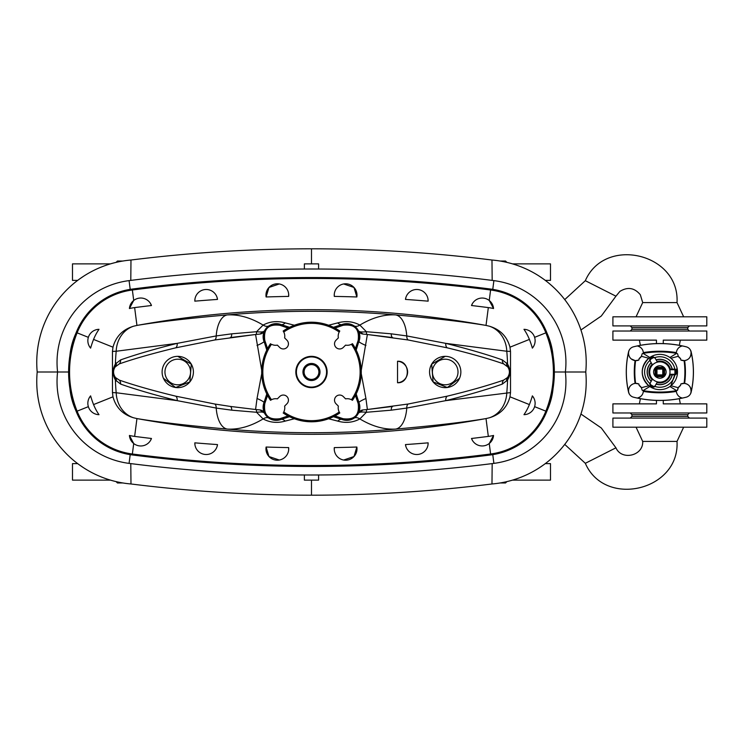 <?xml version="1.0" encoding="UTF-8"?>
<svg xmlns="http://www.w3.org/2000/svg" width="744" height="744" viewBox="0 0 744 744"><rect width="100%" height="100%" fill="white"/><g stroke="black" fill="none" stroke-linecap="round" stroke-linejoin="round"><path stroke-width="1.12" d="M110.447 263.878L72.484 263.878L72.484 280.386L77.674 280.386M545.296 280.386L550.486 280.386L550.486 263.878L512.523 263.878M553.062 355.483A69.992 69.992 0 0 0 547.175 333.582A106.411 106.411 0 0 1 553.062 388.517A69.992 69.992 0 0 1 547.175 410.418A106.411 106.411 0 0 1 546.747 411.516A69.992 69.992 0 0 1 490.714 454.937A1399.864 1399.864 0 0 1 132.246 454.937L133.715 443.536L129.419 435.454A51.308 51.308 0 0 0 134.636 436.403A1381.171 1381.171 0 0 0 151.469 438.476L150.372 440.699M75.786 333.582A106.411 106.411 0 0 0 69.899 355.483A69.992 69.992 0 0 1 75.786 333.582A106.411 106.411 0 0 1 76.223 332.484A69.992 69.992 0 0 1 132.246 289.063L133.715 300.464L129.419 308.546A51.308 51.308 0 0 1 134.636 307.598A1381.171 1381.171 0 0 1 151.469 305.524L150.372 303.301M69.899 355.483A106.411 106.411 0 0 0 76.223 411.516A69.992 69.992 0 0 0 132.246 454.937M69.899 388.517A69.992 69.992 0 0 0 75.786 410.418M492.77 289.351L493.886 280.618A82.51 82.51 0 0 1 565.375 372L554.354 372M493.886 280.618A1437.985 1437.985 0 0 0 129.075 280.618A82.51 82.51 0 0 0 57.586 372L68.615 372M130.786 280.404L130.981 260.028A1458.175 1458.175 0 0 1 491.979 260.028L492.175 280.404M311.485 263.878L311.485 248.822M553.062 388.517A106.411 106.411 0 0 1 547.175 410.418M506.878 262.39L505.529 261.032L500.089 261.032M122.872 261.032L117.44 261.032L116.083 262.39M539.651 276.424L543.473 279.037M83.309 276.424L79.496 279.037M491.979 260.028A102.793 102.793 0 0 1 585.761 372L565.375 372A82.51 82.51 0 0 1 493.886 463.382A1437.985 1437.985 0 0 1 129.075 463.382A82.51 82.51 0 0 1 57.586 372L37.2 372A102.793 102.793 0 0 1 130.981 260.028M318.59 269.021L318.59 263.878L304.37 263.878L304.37 269.021M492.175 463.596L491.979 483.972A1458.175 1458.175 0 0 1 130.981 483.972L130.786 463.596M311.485 480.122L311.485 495.179M506.878 481.61L505.529 482.968L500.089 482.968M122.872 482.968L117.44 482.968L116.083 481.61M110.447 480.122L72.484 480.122L72.484 463.614L77.674 463.614M545.296 463.614L550.486 463.614L550.486 480.122L512.523 480.122M83.309 467.576L79.496 464.963M539.651 467.576L543.473 464.963M491.979 483.972A102.793 102.793 0 0 0 585.761 372M318.59 474.979L318.59 480.122L304.37 480.122L304.37 474.979M130.981 483.972A102.793 102.793 0 0 1 37.2 372M280.246 324.272L280.897 324.505A85.355 85.355 0 0 0 289.537 327.304L280.897 324.505A13.085 13.085 0 0 0 263.99 341.412A85.355 85.355 0 0 1 266.789 350.052L263.292 338.836M342.724 324.272L333.424 327.304A85.355 85.355 0 0 0 342.063 324.505A13.085 13.085 0 0 1 358.971 341.412A85.355 85.355 0 0 0 356.181 350.052L359.668 338.836M280.246 419.728L280.897 419.495A85.355 85.355 0 0 1 289.537 416.696L280.897 419.495A13.085 13.085 0 0 1 263.99 402.588A85.355 85.355 0 0 0 266.789 393.948L263.99 402.588A11.383 1.376 21 0 0 257.033 398.505L255.573 409.507L230.296 406.429L255.992 409.553A5.692 0.986 95.7 0 1 256.559 412.278L231.747 410.177L216.206 408.065L177.212 400.644C154.399 394.906 135.538 389.391 120.64 384.099L115.385 379.998A5.692 4.129 144.9 0 0 114.995 376.91M342.724 419.728L333.424 416.696A85.355 85.355 0 0 1 342.063 419.495A13.085 13.085 0 0 0 358.971 402.588A85.355 85.355 0 0 1 356.181 393.948L358.971 402.588A11.383 1.376 159 0 1 365.927 398.505L361.249 373.646M288.728 327.713A85.355 85.355 0 0 1 280.107 324.821A12.174 12.174 0 0 0 264.306 340.622A85.355 85.355 0 0 1 267.189 349.243M267.189 394.757A85.355 85.355 0 0 1 264.306 403.378A12.174 12.174 0 0 0 280.107 419.179A85.355 85.355 0 0 1 288.728 416.287M355.772 349.243A85.355 85.355 0 0 1 358.654 340.622A12.174 12.174 0 0 0 342.854 324.821A85.355 85.355 0 0 1 334.233 327.713M334.233 416.287A85.355 85.355 0 0 1 342.854 419.179A12.174 12.174 0 0 0 358.654 403.378A85.355 85.355 0 0 1 355.772 394.757M280.897 324.505A11.383 5.078 111 0 0 285.222 322.896C277.307 320.673 269.942 321.399 263.106 325.082C250.877 317.734 239.01 314.34 227.525 314.898C188.669 318.311 158.5 321.817 137.008 325.407C253.323 304.445 369.638 304.445 485.953 325.407C464.461 321.817 434.291 318.311 395.445 314.898A28.449 13.773 94.4 0 1 406.763 335.935L445.749 343.356C468.571 349.094 487.432 354.609 502.33 359.901L507.575 364.002C510.589 369.34 510.589 374.678 507.575 379.998A5.692 4.129 35.1 0 1 507.966 376.91M529.393 339.422A51.308 51.308 0 0 0 523.971 329.322A11.383 11.383 0 0 1 532.36 348.136A87.727 87.727 0 0 0 529.393 339.422L509.975 347.188C507.045 336.455 500.182 329.462 489.394 326.216A28.449 25.119 98.4 0 1 506.785 351.252L445.749 343.356A5.692 3.525 -76.4 0 0 447.163 347.82L408.261 339.999L367.387 334.493L361.249 370.354M489.394 326.216L485.953 325.407M509.975 347.188L510.514 351.401L506.785 351.252A232.082 232.082 0 0 1 507.575 364.002A5.692 4.129 -35.1 0 0 507.966 367.099L503.697 363.909C488.799 358.72 469.948 353.353 447.163 347.82M445.21 356.348A15.652 15.652 0 0 1 458.76 379.821A15.652 15.652 0 0 1 431.659 379.821A15.652 15.652 0 0 1 445.21 356.348A15.652 15.652 0 0 1 458.76 379.821A15.652 15.652 0 0 1 431.659 379.821A15.652 15.652 0 0 1 445.21 356.348L431.678 364.132L433.092 381.895L447.311 387.503L459.532 378.296M285.222 322.896L294.373 325.24M328.588 325.24L337.739 322.896C345.653 320.673 353.028 321.399 359.854 325.082C372.093 317.734 383.951 314.34 395.445 314.898A976.881 976.881 0 0 0 227.525 314.898A28.449 13.773 85.6 0 0 216.206 335.935L177.212 343.356C154.399 349.094 135.538 354.609 120.64 359.901L115.385 364.002C112.381 369.34 112.381 374.678 115.385 379.998A232.082 232.082 0 0 0 116.185 392.748L177.212 400.644A5.692 3.525 103.6 0 0 175.798 396.18L214.7 404.001L230.296 406.429A5.692 2.13 98.1 0 1 231.747 410.177M547.175 333.582A106.411 106.411 0 0 0 546.747 332.484A69.992 69.992 0 0 0 490.714 289.063A1399.864 1399.864 0 0 0 132.246 289.063M529.393 404.578A51.308 51.308 0 0 1 523.971 414.678A11.383 11.383 0 0 0 532.36 395.864A87.727 87.727 0 0 1 529.393 404.578L509.975 396.812L510.514 392.599L445.749 400.644C468.571 394.906 487.432 389.391 502.33 384.099L507.575 379.998A232.082 232.082 0 0 1 506.785 392.748A28.449 25.119 -98.4 0 1 489.394 417.784L485.953 418.593C369.638 439.555 253.323 439.555 137.008 418.593C158.5 422.183 188.669 425.689 227.525 429.102A28.449 13.773 -85.6 0 1 216.206 408.065A5.692 2.613 99.8 0 0 214.7 404.001M510.514 392.599L510.514 351.401M507.966 376.901L507.473 377.543C510.04 373.841 510.04 370.149 507.473 366.457A5.692 4.343 -40.5 0 1 506.766 362.96M508.031 376.817L508.431 376.176M508.505 376.036L508.924 375.125M509.166 374.418L509.333 373.767M509.463 372.939L509.519 372.009M509.482 371.256L509.194 369.647M509.138 369.47L508.654 368.261M508.31 367.629L507.966 367.099M391.223 333.824A5.692 2.13 -81.9 0 0 392.674 337.571L366.969 334.447A5.692 0.986 -84.3 0 1 366.401 331.722L391.223 333.824L406.763 335.935A5.692 2.613 -80.2 0 0 408.261 339.999M363.277 334.093L367.387 334.493M397.529 361.249L397.529 382.751C410.586 383.411 410.521 360.524 397.529 361.249A10.769 10.769 0 0 1 407.61 372A10.769 10.769 0 0 1 397.529 382.751M506.766 381.04A5.692 4.343 40.5 0 1 507.473 377.543L503.697 380.091C488.799 385.28 469.948 390.647 447.163 396.18L408.261 404.001L367.387 409.507L365.927 398.505M353.995 325.826A11.383 5.952 123.6 0 0 359.854 325.082L366.401 331.722C361.863 332.233 359.231 331.964 358.487 330.922L363.053 334.065A5.692 5.692 0 0 1 361.352 333.638M343.672 283.966L353.995 287.463L356.86 296.968A1381.171 1381.171 0 0 0 334.307 296.41L334.288 294.159M428.005 299.144L428.135 301.162A1381.171 1381.171 0 0 0 405.471 299.423L405.899 297.461M546.747 332.484L545.864 332.838A69.043 69.043 0 0 0 490.594 290.002L489.245 300.464L493.542 308.546A51.308 51.308 0 0 0 488.324 307.598A1381.171 1381.171 0 0 0 471.501 305.524L472.589 303.301M490.714 289.063L490.594 290.002A1398.915 1398.915 0 0 0 132.367 290.002A69.043 69.043 0 0 0 77.097 332.838A105.462 105.462 0 0 0 77.097 411.162A69.043 69.043 0 0 0 132.367 453.998A1398.915 1398.915 0 0 0 490.594 453.998L489.245 443.536L493.542 435.454A51.308 51.308 0 0 1 488.324 436.403A1381.171 1381.171 0 0 1 471.501 438.476L472.589 440.699M93.567 339.422A51.308 51.308 0 0 1 98.989 329.322A11.383 11.383 0 0 0 90.61 348.136A87.727 87.727 0 0 1 93.567 339.422L112.986 347.188C115.925 336.455 122.779 329.462 133.567 326.216L137.008 325.407M279.298 283.966L268.975 287.463L266.101 296.968A1381.171 1381.171 0 0 1 288.653 296.41L288.672 294.159M194.956 299.144L194.826 301.162A1381.171 1381.171 0 0 1 217.499 299.423L217.071 297.461M532.36 348.136L533.885 345.858M532.36 395.864L533.885 398.142M534.611 337.339L545.864 332.838A105.462 105.462 0 0 1 545.864 411.162A69.043 69.043 0 0 1 490.594 453.998L490.714 454.937M523.971 329.322L525.645 329.48M358.971 341.412A11.383 1.376 -159 0 0 365.927 345.495M342.063 324.505A11.383 5.078 69 0 1 337.739 322.896M358.785 331.452A5.692 5.692 0 0 0 360.663 333.284M471.501 305.524A11.383 11.383 0 0 1 493.542 308.546M405.471 299.423A11.383 11.383 0 0 1 417.626 289.518A11.383 11.383 0 0 1 428.135 301.162M334.307 296.41A11.383 11.383 0 0 1 345.904 283.799A11.383 11.383 0 0 1 356.86 296.968M328.588 418.76L337.739 421.104C345.653 423.327 353.028 422.601 359.854 418.918C372.093 426.266 383.951 429.66 395.445 429.102C434.291 425.689 464.461 422.183 485.953 418.593M280.897 419.495A11.383 5.078 -111 0 1 285.222 421.104C277.307 423.327 269.942 422.601 263.106 418.918C250.877 426.266 239.01 429.66 227.525 429.102A976.881 976.881 0 0 0 395.445 429.102A28.449 13.773 -94.4 0 0 406.763 408.065L445.749 400.644A5.692 3.525 76.4 0 1 447.163 396.18M509.975 396.812C507.045 407.545 500.182 414.538 489.394 417.784M285.222 421.104L294.373 418.76M358.971 402.588L359.668 405.164M363.277 409.907L367.387 409.507M391.223 410.177A5.692 2.13 81.9 0 1 392.674 406.429L366.969 409.553A5.692 0.986 84.3 0 0 366.401 412.278L391.223 410.177L406.763 408.065A5.692 2.613 80.2 0 1 408.261 404.001M353.995 418.175A11.383 5.952 -123.6 0 1 359.854 418.918L366.401 412.278C361.863 411.767 359.231 412.037 358.487 413.078L363.053 409.935A5.692 5.692 0 0 0 361.352 410.363M343.672 460.034L353.995 456.537L356.86 447.032A1381.171 1381.171 0 0 1 334.307 447.59L334.288 449.841M428.005 444.856L428.135 442.838A1381.171 1381.171 0 0 1 405.471 444.577L405.899 446.539M93.567 404.578A51.308 51.308 0 0 0 98.989 414.678A11.383 11.383 0 0 1 90.61 395.864A87.727 87.727 0 0 0 93.567 404.578L112.986 396.812C115.925 407.545 122.779 414.538 133.567 417.784L137.008 418.593M279.298 460.034L268.975 456.537L266.101 447.032A1381.171 1381.171 0 0 0 288.653 447.59L288.672 449.841M194.956 444.856L194.826 442.838A1381.171 1381.171 0 0 0 217.499 444.577L217.071 446.539M523.971 414.678L525.645 414.52M342.063 419.495A11.383 5.078 -69 0 0 337.739 421.104M358.785 412.548A5.692 5.692 0 0 1 360.663 410.716M471.501 438.476A11.383 11.383 0 0 0 493.542 435.454M405.471 444.577A11.383 11.383 0 0 0 417.626 454.482A11.383 11.383 0 0 0 428.135 442.838M334.307 447.59A11.383 11.383 0 0 0 345.904 460.201A11.383 11.383 0 0 0 356.86 447.032M133.567 326.216A28.449 25.119 81.6 0 0 116.185 351.252L177.212 343.356A5.692 3.525 -103.6 0 1 175.798 347.82L214.7 339.999L255.573 334.493L261.721 370.354M112.986 347.188L112.456 351.401L116.185 351.252A232.082 232.082 0 0 0 115.385 364.002A5.692 4.129 -144.9 0 1 114.995 367.099L119.263 363.909C134.171 358.72 153.013 353.353 175.798 347.82M177.751 356.348A15.652 15.652 0 0 0 164.201 379.821A15.652 15.652 0 0 0 191.31 379.821A15.652 15.652 0 0 0 177.751 356.348A15.652 15.652 0 0 0 164.201 379.821A15.652 15.652 0 0 0 191.31 379.821A15.652 15.652 0 0 0 177.751 356.348L191.282 364.132L189.878 381.895L175.649 387.503L163.429 378.296M112.986 396.812L112.456 392.599L112.456 351.401M112.456 392.599L116.185 392.748A28.449 25.119 -81.6 0 0 133.567 417.784M259.684 334.093L255.573 334.493M231.747 333.824A5.692 2.13 -98.1 0 1 230.296 337.571L255.992 334.447A5.692 0.986 -95.7 0 0 256.559 331.722L231.747 333.824L216.206 335.935A5.692 2.613 -99.8 0 1 214.7 339.999M114.995 376.901L115.487 377.543C112.921 373.841 112.921 370.149 115.487 366.457A5.692 4.343 -139.5 0 0 116.194 362.96M114.929 376.817L114.539 376.176M114.455 376.036L114.037 375.125M113.795 374.418L113.627 373.767M113.497 372.939L113.441 372.009M113.479 371.256L113.776 369.647M113.832 369.47L114.306 368.261M114.65 367.629L114.995 367.099M116.194 381.04A5.692 4.343 139.5 0 0 115.487 377.543L119.263 380.091C134.171 385.28 153.013 390.647 175.798 396.18M261.721 373.646L257.033 398.505M268.965 325.826A11.383 5.952 56.4 0 1 263.106 325.082L256.559 331.722C261.098 332.233 263.739 331.964 264.473 330.922L259.907 334.065A5.692 5.692 0 0 0 261.609 333.638M90.61 348.136L89.075 345.858M90.61 395.864L89.075 398.142M98.989 329.322L97.315 329.48M263.99 341.412A11.383 1.376 -21 0 1 257.033 345.495M264.185 331.452A5.692 5.692 0 0 1 262.297 333.284M151.469 305.524A11.383 11.383 0 0 0 129.419 308.546M217.499 299.423A11.383 11.383 0 0 0 205.344 289.518A11.383 11.383 0 0 0 194.826 301.162M288.653 296.41A11.383 11.383 0 0 0 277.056 283.799A11.383 11.383 0 0 0 266.101 296.968M263.99 402.588L263.292 405.164M259.684 409.907L255.573 409.507M268.965 418.175A11.383 5.952 -56.4 0 0 263.106 418.918L256.559 412.278C261.098 411.767 263.739 412.037 264.473 413.078L259.907 409.935A5.692 5.692 0 0 1 261.609 410.363M98.989 414.678L97.315 414.52M264.185 412.548A5.692 5.692 0 0 0 262.297 410.716M151.469 438.476A11.383 11.383 0 0 1 129.419 435.454M217.499 444.577A11.383 11.383 0 0 1 205.344 454.482A11.383 11.383 0 0 1 194.826 442.838M288.653 447.59A11.383 11.383 0 0 1 277.056 460.201A11.383 11.383 0 0 1 266.101 447.032M339.785 331.034L339.199 332.019L339.785 331.034A49.792 49.792 0 0 0 283.176 331.034L283.222 331.108M271.467 344.267L271.495 344.277A9.105 9.105 0 0 0 277.373 345.132L279.697 347.457A5.124 5.124 0 0 0 286.933 347.457A5.124 5.124 0 0 0 286.933 340.213L284.617 337.888A9.105 9.105 0 0 0 283.762 332.019L283.176 331.034M351.493 399.733L352.442 400.309A49.792 49.792 0 0 0 352.442 343.691L352.377 343.747M283.762 332.019A48.658 48.658 0 0 1 339.199 332.019A9.105 9.105 0 0 0 338.353 337.888L336.028 340.213A5.124 5.124 0 0 0 336.028 347.457A5.124 5.124 0 0 0 343.272 347.457L345.588 345.132A9.105 9.105 0 0 0 351.466 344.277L352.442 343.691M352.442 400.309L351.466 399.723A9.105 9.105 0 0 0 345.588 398.868L343.272 396.543A5.124 5.124 0 0 0 336.028 396.543A5.124 5.124 0 0 0 336.028 403.787L338.353 406.112A9.105 9.105 0 0 0 339.199 411.981L339.738 412.892M270.518 343.691A49.792 49.792 0 0 0 270.518 400.309L270.593 400.253M283.176 412.967A49.792 49.792 0 0 0 339.785 412.967L339.218 412.009A48.658 48.658 0 0 1 283.762 411.981L283.762 411.981A9.105 9.105 0 0 0 284.617 406.112L286.933 403.787A5.124 5.124 0 0 0 286.933 396.543A5.124 5.124 0 0 0 279.697 396.543L277.373 398.868A9.105 9.105 0 0 0 271.495 399.723L270.518 400.309M339.785 412.967L339.218 412.009M288.049 328.067L279.921 325.305C268.361 323.835 263.32 328.885 264.79 340.436L267.552 348.564M267.552 395.436L264.79 403.564C263.32 415.115 268.361 420.165 279.921 418.695L288.049 415.933M334.912 415.933L343.049 418.695C354.6 420.165 359.64 415.115 358.171 403.564L355.418 395.436M355.418 348.564L358.171 340.436C359.64 328.885 354.6 323.835 343.049 325.305L334.912 328.067M311.485 356.348A15.652 15.652 0 0 1 325.035 379.821A15.652 15.652 0 0 1 297.926 379.821A15.652 15.652 0 0 1 311.485 356.348M311.485 363.463A8.537 8.537 0 0 1 318.878 376.269A8.537 8.537 0 0 1 304.091 376.269A8.537 8.537 0 0 1 311.485 363.463M319.706 374.279L319.706 369.722L319.706 374.279M311.485 356.925A15.075 15.075 0 0 1 324.542 379.542A15.075 15.075 0 0 1 298.418 379.542A15.075 15.075 0 0 1 311.485 356.925M311.485 364.607A7.394 7.394 0 0 1 317.893 375.701A7.394 7.394 0 0 1 305.077 375.701A7.394 7.394 0 0 1 311.485 364.607M630.261 325.909L631.972 327.611L687.735 327.611L689.446 325.909M612.907 325.909L706.8 325.909L706.8 316.805L612.907 316.805L612.907 325.909M564.743 299.599L585.323 280.693L615.939 296.186L619.873 291.416C627.648 286.626 634.465 287.733 640.324 294.736L642.695 302.576L677.012 302.576L683.643 316.805M585.323 280.693C604.974 235.55 679.867 253.425 677.012 302.576M689.446 418.091L687.735 416.389L631.972 416.389L630.261 418.091M706.8 418.091L612.907 418.091L612.907 427.196L706.8 427.196L706.8 418.091M580.934 414.027L601.292 427.967L615.939 447.814L585.323 463.307C604.974 508.45 679.867 490.575 677.012 441.425L683.643 427.196M677.012 441.425L642.695 441.425L636.064 427.196M629.071 350.508L629.322 349.94A6.826 6.826 0 0 0 628.541 351.903L629.071 350.508A6.78 6.78 0 0 0 628.587 351.912A90.433 90.433 0 0 0 628.587 392.088L629.322 394.06A7.394 7.394 0 0 1 638.901 383.997A78.78 78.78 0 0 0 639.124 385.383L641.412 387.717L642.193 390.312L643.16 390.572L649.81 386.499L648.805 385.745C640.119 376.576 640.119 367.406 648.805 358.255L641.412 356.283L642.193 353.688L643.16 353.428A99.65 99.65 0 0 1 643.346 353.4L643.327 352.591A100.449 100.449 0 0 1 676.38 352.591L676.352 353.158A99.882 99.882 0 0 0 643.355 353.158L643.327 352.591C642.946 349.206 640.965 346.992 637.357 345.96L637.245 345.941A108.122 108.122 0 0 1 682.462 345.941L682.35 345.96A108.075 108.075 0 0 0 637.357 345.96M656.441 343.598L656.441 340.129L612.907 340.129L612.907 331.024L706.8 331.024L706.8 340.129L663.267 340.129L663.267 343.598M628.541 351.903A90.48 90.48 0 0 0 628.541 392.097A6.826 6.826 0 0 0 633.535 397.203A108.122 108.122 0 0 0 637.245 398.059L637.357 398.04C640.965 397.008 642.946 394.794 643.327 391.409A100.449 100.449 0 0 0 676.38 391.409L676.352 390.842A99.882 99.882 0 0 1 643.355 390.842L643.346 390.6A7.394 7.394 0 0 1 637.245 398.059A108.122 108.122 0 0 0 682.462 398.059L682.35 398.04A108.075 108.075 0 0 1 637.357 398.04M631.972 327.611L631.972 329.322L687.735 329.322L689.446 331.024M676.547 353.428L669.898 357.501L670.902 358.255L678.296 356.283L677.514 353.688L676.547 353.428A99.65 99.65 0 0 0 676.361 353.4L676.352 353.158M690.637 350.508A6.78 6.78 0 0 1 691.12 351.912A90.433 90.433 0 0 1 691.12 392.088A6.78 6.78 0 0 1 690.637 393.492L691.037 392.06C691.157 387.085 689.018 384.211 684.629 383.43A82.482 82.482 0 0 0 684.629 360.57C689.018 359.789 691.157 356.915 691.037 351.94L690.386 349.94A6.826 6.826 0 0 1 691.167 351.903A90.48 90.48 0 0 1 691.167 392.097A6.826 6.826 0 0 1 686.173 397.203A108.122 108.122 0 0 1 682.462 398.059A7.394 7.394 0 0 1 676.361 390.6L676.352 390.842M656.441 400.402L656.441 403.871L612.907 403.871L612.907 412.976L706.8 412.976L706.8 403.871L663.267 403.871L663.267 400.402M687.735 416.389L687.735 414.678L631.972 414.678L630.261 412.976M687.735 414.678L689.446 412.976M687.735 327.611L687.735 329.322M656.115 384.164A12.722 12.722 0 0 0 672.251 374.846M669.842 374.279L674.371 374.279L674.938 373.711L674.938 370.289L674.371 369.722L669.842 369.722L669.693 369.154L674.464 369.154L675.608 370.289L675.506 373.711L674.371 374.846L669.693 374.846L669.842 374.279A10.239 10.239 0 0 1 657.398 381.942L655.008 386.08L653.455 386.499L654.822 386.396A15.252 15.252 0 0 0 674.836 374.846L675.338 374.846L674.836 374.846M672.251 369.154A12.722 12.722 0 0 0 656.115 359.836L654.822 357.604A15.252 15.252 0 0 1 674.836 369.154L676.482 370.289L675.608 370.289L674.464 369.154L675.338 369.154M674.371 369.722L674.836 369.154M652.125 379.691A10.9 10.9 0 0 1 652.125 364.309L651.251 362.793A12.602 12.602 0 0 0 651.251 381.207M669.842 369.722A10.239 10.239 0 0 0 657.398 362.058L655.064 358.013L653.455 357.511L655.064 358.013M643.346 353.4A7.394 7.394 0 0 0 637.245 345.941A108.122 108.122 0 0 0 633.535 346.797A6.826 6.826 0 0 0 629.322 349.94A7.394 7.394 0 0 0 638.901 360.003L635.618 360.608A81.942 81.942 0 0 0 635.618 383.393L638.901 383.997M648.805 385.745L641.412 387.717A6.259 6.259 0 0 0 639.124 385.383M639.124 358.617L641.412 356.283A6.259 6.259 0 0 1 639.124 358.617A78.78 78.78 0 0 0 638.901 360.003M643.16 353.428L649.81 357.501L648.805 358.255M659.854 389.642A17.642 17.642 0 0 0 675.134 363.184A17.642 17.642 0 0 0 644.574 363.184A17.642 17.642 0 0 0 659.854 389.642M677.905 388.554A6.259 6.259 0 0 0 677.514 390.312L676.547 390.572L669.898 386.499L670.902 385.745L677.049 368.057M674.938 373.711L675.599 373.711L675.599 370.289L675.608 373.711L674.464 374.846L676.482 373.711L676.482 370.289M676.482 373.711L675.338 374.846M654.581 386.834L653.018 387.252L655.008 386.08L654.581 386.834M650.061 385.541L650.089 383.234L650.061 385.541L653.018 387.252M649.651 360.012L650.061 358.459L650.089 360.766L650.554 359.306L649.903 360.449A15.252 15.252 0 0 0 649.903 383.551L649.651 383.988M653.018 356.748L655.008 357.92L653.018 356.748L650.061 358.459M651.186 362.681A12.722 12.722 0 0 0 651.186 381.319L649.903 383.551M657.054 361.463A10.9 10.9 0 0 1 670.372 369.154L672.13 369.154A12.602 12.602 0 0 0 656.18 359.947M650.135 360.859L652.469 364.904A10.239 10.239 0 0 0 652.469 379.096L650.135 383.141L650.554 384.695L650.135 383.141M650.554 359.306L653.511 357.594M653.511 386.406L650.554 384.695M659.854 382.156A10.156 10.156 0 0 0 668.651 366.922A10.156 10.156 0 0 0 651.056 366.922A10.156 10.156 0 0 0 659.854 382.156M664.531 376.157A6.259 6.259 0 0 1 663.974 376.715C661.23 378.733 658.477 378.733 655.734 376.715L655.538 376.538A6.259 6.259 0 0 1 655.139 367.88L655.734 367.285C658.477 365.267 661.23 365.267 663.974 367.285L664.569 367.88A6.259 6.259 0 0 1 664.569 376.12L664.55 368.085A0.567 0.567 -43.5 0 0 664.392 367.685M655.176 367.843A6.259 6.259 0 0 1 663.974 367.285L655.938 367.303A0.567 0.567 -133.5 0 0 655.538 367.462M664.011 367.322A6.259 6.259 0 0 1 664.569 367.88L664.55 375.915L664.55 368.085L662.746 369.108L663.313 367.973A0.567 0.567 45 0 1 663.881 368.54L663.881 375.46A0.567 0.567 135 0 1 663.313 376.027L662.746 374.892L662.746 369.108L656.961 369.108L656.394 367.973L663.313 367.973L663.881 367.406A0.567 0.567 -45 0 1 664.448 367.973A0.567 0.567 -135 0 0 663.881 367.406L655.734 367.285M635.078 383.43A82.482 82.482 0 0 1 635.078 360.57L631.21 358.906M632.4 384.295L631.21 385.094M635.078 360.57L635.618 360.608M629.071 393.492A6.78 6.78 0 0 1 628.587 392.088L628.541 392.097M676.361 353.4A7.394 7.394 0 0 1 682.462 345.941A108.122 108.122 0 0 1 686.173 346.797A6.826 6.826 0 0 1 690.386 349.94A7.394 7.394 0 0 1 680.807 360.003L684.089 360.608A81.942 81.942 0 0 1 684.089 383.393L680.807 383.997A78.78 78.78 0 0 1 680.583 385.383L678.296 387.717L670.902 385.745M680.583 358.617A6.259 6.259 0 0 1 678.296 356.283L680.583 358.617A78.78 78.78 0 0 1 680.807 360.003M684.629 360.57L684.089 360.608M677.514 390.312L678.296 387.717A6.259 6.259 0 0 1 680.583 385.383M690.637 393.492L690.386 394.06A7.394 7.394 0 0 0 680.807 383.997M664.569 367.88C666.587 370.624 666.587 373.376 664.569 376.12L664.28 376.427A0.567 0.567 -135 0 1 663.881 376.594L663.313 376.027L656.394 376.027L656.961 374.892L656.961 369.108L655.259 367.973L655.157 375.915A0.567 0.567 -43.5 0 0 655.315 376.315L655.538 376.538A0.567 0.567 -46.5 0 0 655.938 376.697L663.881 376.594A0.567 0.567 -45 0 0 664.448 376.027L662.746 374.892L656.961 374.892L655.827 375.46L655.827 368.54A0.567 0.567 -45 0 1 656.394 367.973L655.827 367.406A0.567 0.567 135 0 0 655.259 367.973A0.567 0.567 -135 0 1 655.827 367.406L663.769 367.303A0.567 0.567 -46.5 0 1 664.169 367.462M655.315 367.685A0.567 0.567 -136.5 0 0 655.157 368.085L655.259 376.027A0.567 0.567 -45 0 0 655.827 376.594L656.394 376.027A0.567 0.567 -135 0 1 655.827 375.46L655.259 376.027A0.567 0.567 45 0 0 655.827 376.594L663.769 376.697A0.567 0.567 -133.5 0 0 664.169 376.538L655.734 376.715M664.392 376.315A0.567 0.567 -136.5 0 0 664.55 375.915L664.448 376.027A0.567 0.567 -135 0 1 664.28 376.427L664.169 376.538M655.055 368.252L655.139 367.88C653.12 370.624 653.12 373.376 655.139 376.12L655.055 368.252M130.2 289.351L129.075 280.618M492.77 454.649L493.886 463.382M130.2 454.649L129.075 463.382M445.21 359.194A12.806 12.806 0 0 0 434.124 378.398A12.806 12.806 0 0 0 456.295 378.398A12.806 12.806 0 0 0 445.21 359.194M134.636 307.598L136.942 325.416M488.324 307.598L486.018 325.416M546.747 411.516L534.611 406.661M502.33 359.901A5.692 4.845 -71.1 0 0 503.697 363.909M488.324 436.403L486.018 418.584M134.636 436.403L136.942 418.584M502.33 384.099A5.692 4.845 71.1 0 1 503.697 380.091M177.751 359.194A12.806 12.806 0 0 1 188.846 378.398A12.806 12.806 0 0 1 166.665 378.398A12.806 12.806 0 0 1 177.751 359.194M76.223 332.484L88.35 337.339M76.223 411.516L88.35 406.661M120.64 359.901A5.692 4.845 -108.9 0 1 119.263 363.909M120.64 384.099A5.692 4.845 108.9 0 0 119.263 380.091M351.466 399.723A48.658 48.658 0 0 0 351.466 344.277M271.495 344.277A48.658 48.658 0 0 0 271.495 399.723M264.79 403.564L264.306 403.378M264.79 340.436L264.306 340.622M279.921 418.695L280.107 419.179M343.049 418.695L342.854 419.179M358.171 403.564L358.654 403.378M358.171 340.436L358.654 340.622M343.049 325.305L342.854 324.821M279.921 325.305L280.107 324.821M657.054 382.537A10.9 10.9 0 0 0 670.372 374.846M656.18 384.053A12.602 12.602 0 0 0 672.13 374.846M676.352 353.307A99.733 99.733 0 0 0 643.346 353.307M676.352 390.693A99.733 99.733 0 0 1 643.346 390.693M674.371 369.154L675.506 370.289L674.938 370.289M650.498 359.213L653.455 357.501L650.498 359.213M653.455 386.499L650.498 384.788L653.455 386.499M674.371 374.279L674.371 374.846M642.695 302.576L636.064 316.805M580.934 329.973L601.292 316.033L615.939 296.186M615.939 447.814C621.668 460.982 643.532 455.774 642.695 441.425M564.743 444.401L585.323 463.307M640.379 345.318L639.366 340.129M631.972 329.322L630.261 331.024M679.328 345.318L680.341 340.129M640.379 398.682L639.366 403.871M679.328 398.682L680.341 403.871M631.972 416.389L631.972 414.678"/></g></svg>
